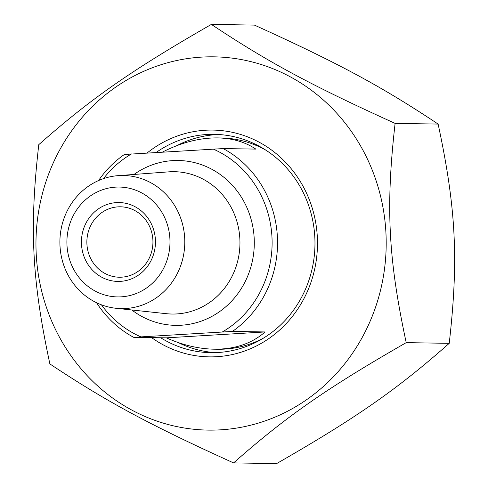 <?xml version="1.0" encoding="UTF-8"?>
<svg xmlns="http://www.w3.org/2000/svg" width="488" height="488" viewBox="0 0 488 488"><rect width="100%" height="100%" fill="white"/><g stroke="black" fill="none" stroke-linecap="round" stroke-linejoin="round"><path stroke-width="0.73" d="M233.593 462.911L276.617 463.6C356.344 417.832 396.945 389.54 449.228 343.332C458.702 259.714 456.091 208.138 438.126 124.074C381.592 86.443 338.373 63.159 254.407 25.089L211.383 24.4C267.912 62.031 311.13 85.315 395.103 123.385C385.63 207.004 388.241 258.579 406.211 342.643C326.484 388.411 285.876 416.703 233.593 462.911C149.627 424.841 106.408 401.557 49.874 363.926C31.909 279.862 29.298 228.286 38.772 144.668C91.055 98.46 131.656 70.168 211.383 24.4M201.648 57.108A186.66 175.119 -89.1 0 0 64.367 345.699A186.66 175.119 -89.1 0 0 367.244 327.607A186.66 175.119 -89.1 0 0 201.648 57.108M449.228 343.332L406.211 342.643M438.126 124.074L395.103 123.385M156.172 152.463A109.178 102.425 90.9 0 1 214.299 134.334A109.178 102.425 90.9 0 1 314.827 237.388A109.178 102.425 90.9 0 1 210.798 352.659A109.178 102.425 90.9 0 1 160.686 337.757M151.579 337.611A113.405 106.39 -89.1 0 0 292.172 316.718A113.405 106.39 -89.1 0 0 288.506 165.517A113.405 106.39 -89.1 0 0 147.101 153.006M218.929 134.517A109.178 102.425 -89.1 0 0 176.894 145.625M178.321 342.588A109.178 102.425 -89.1 0 0 215.434 352.623M162.449 152.091C181.353 142.465 199.726 137.738 217.563 137.909C232.3 138.208 245.055 141.935 255.834 149.096L223.169 148.578L124.403 154.476A105.658 99.125 -89.1 0 0 98.539 180.56M265.1 331.95C251.771 343.607 234.801 349.353 214.177 349.195C198.604 348.877 182.658 345.095 166.335 337.849L265.1 331.95L232.428 331.425A105.658 99.125 -89.1 0 0 277.397 237.034A105.658 99.125 -89.1 0 0 223.169 148.578M166.335 337.849L133.669 337.324L232.428 331.425M96.575 302.743A105.658 99.125 -89.1 0 0 133.669 337.324M213.195 149.06A101.431 95.16 90.9 0 1 271.975 237.247A101.431 95.16 90.9 0 1 222.455 331.907M59.981 245.775A66.563 62.452 -89.1 0 0 115.961 308.276A66.563 62.452 -89.1 0 0 184.702 238.327A66.563 62.452 -89.1 0 0 118.084 175.649A66.563 62.452 -89.1 0 0 59.981 245.775M66.972 245.061A54.943 51.545 90.9 0 1 141.77 192.943A54.943 51.545 90.9 0 1 146.583 287.957A54.943 51.545 90.9 0 1 66.972 245.061M81.49 244.195A39.443 37.009 -89.1 0 0 138.647 274.988A39.443 37.009 -89.1 0 0 135.188 206.778A39.443 37.009 -89.1 0 0 81.49 244.195M140.715 336.787A101.431 95.16 90.9 0 1 101.449 304.823M103.474 178.639A101.431 95.16 90.9 0 1 131.455 153.94M152.897 240.041A35.221 33.044 90.9 0 1 119.34 277.227A35.221 33.044 90.9 0 1 86.913 243.982A35.221 33.044 90.9 0 1 120.469 206.796A35.221 33.044 90.9 0 1 152.897 240.041M263.221 338.269A105.658 99.125 90.9 0 1 217.685 349.249L214.177 349.195M217.563 137.909L221.07 137.964A105.658 99.125 90.9 0 1 266.234 150.395M118.084 175.649L168.628 171.861A71.181 66.783 90.9 0 1 169.574 171.794A71.181 66.783 90.9 0 1 239.858 238.882A71.181 66.783 90.9 0 1 166.353 313.686L115.961 308.276M131.827 309.984A82.448 77.348 -89.1 0 0 251.192 265.905A82.448 77.348 -89.1 0 0 172.782 160.613A82.448 77.348 -89.1 0 0 133.999 174.454"/></g></svg>
